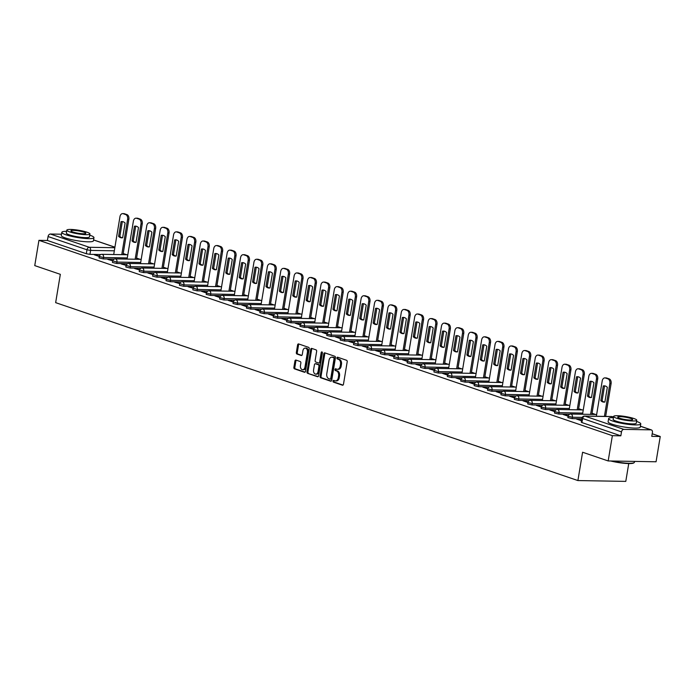 <?xml version="1.0" encoding="UTF-8"?>
<svg xmlns="http://www.w3.org/2000/svg" width="695" height="695" viewBox="0 0 695 695"><rect width="100%" height="100%" fill="white"/><g stroke="black" fill="none" stroke-linecap="round" stroke-linejoin="round"><path stroke-width="1.04" d="M333.035 381.077A0.895 0.608 -89 0 0 333.478 382.146L342.435 385.204A1.277 0.869 -89 0 0 343.478 384.239L347.196 361.8A1.277 0.869 -89 0 0 346.562 360.271L337.605 357.221A0.895 0.608 -89 0 0 337.318 358.959L338.474 359.358A4.092 2.78 -89 0 1 340.515 364.267L340.203 366.135A4.092 2.78 -89 0 1 337.431 369.306A4.092 2.78 -89 0 1 336.84 369.21L335.685 368.81A0.895 0.608 -89 0 0 335.398 370.557L336.554 370.948A4.092 2.78 -89 0 1 338.595 375.856L338.283 377.733A4.092 2.78 -89 0 1 335.511 380.903A4.092 2.78 -89 0 1 334.929 380.799L333.765 380.408A0.895 0.608 -89 0 0 333.035 381.077M334.234 380.565A0.895 0.608 -89 0 0 334.434 382.163L343.026 385.091M338.074 357.378A0.895 0.608 -89 0 0 338.274 358.976L339.429 359.376L338.474 359.358M336.154 368.967A0.895 0.608 -89 0 0 336.354 370.574L337.509 370.965L336.554 370.948M295.974 360.088A1.277 0.869 -89 0 0 294.923 361.044L293.881 367.342A1.277 0.869 -89 0 0 294.515 368.88L304.462 372.268A1.277 0.869 -89 0 0 305.513 371.304L309.223 348.864A1.277 0.869 -89 0 0 308.589 347.335L298.642 343.947A1.277 0.869 -89 0 0 297.59 344.902L296.339 352.513A1.277 0.869 -89 0 0 296.974 354.042L301.23 355.493A1.277 0.869 -89 0 0 302.282 354.537L302.898 350.758A3.423 2.32 -89 0 1 305.218 348.108A3.423 2.32 -89 0 1 307.407 352.296L304.966 367.073A3.423 2.32 -89 0 1 302.655 369.723A3.423 2.32 -89 0 1 300.457 365.535L300.865 363.068A1.277 0.869 -89 0 0 300.231 361.539L295.974 360.088M623.823 429.38L650.928 429.849A2.606 1.868 108.8 0 1 651.354 429.918A2.606 1.868 108.8 0 1 652.423 432.42L651.771 436.356L660.25 436.503L656.063 461.775L608.177 460.95L582.592 452.236L577.901 480.558L55.652 302.646L60.335 274.325L34.75 265.603L38.937 240.331L612.365 435.678L620.843 435.826L621.495 431.89L581.941 418.242L581.281 422.178L581.941 422.577L582.592 418.633A2.606 1.868 108.8 0 1 584.929 416.131L623.823 429.38A2.606 1.868 108.8 0 0 621.495 431.89M608.177 460.95L612.365 435.678M320.091 376.273A1.277 0.869 -89 0 0 320.725 377.811L330.672 381.199A1.277 0.869 -89 0 0 331.724 380.235L335.442 357.795A1.277 0.869 -89 0 0 334.799 356.266L324.86 352.878A1.277 0.869 -89 0 0 323.809 353.833L320.091 376.273L321.047 376.29A1.277 0.869 -89 0 0 321.689 377.819L331.263 381.086M317.572 376.733L307.624 373.345A1.277 0.869 -89 0 1 306.99 371.808L310.7 349.368A1.277 0.869 -89 0 1 311.751 348.412L316.008 349.863A1.277 0.869 -89 0 1 316.642 351.392L315.139 360.496A1.277 0.869 -89 0 0 315.773 362.026L318.597 362.99A1.277 0.869 -89 0 0 319.648 362.034L321.212 352.556A0.895 0.608 -89 0 1 322.393 352.956L318.614 375.769A1.277 0.869 -89 0 1 317.572 376.733L317.936 376.733M100.818 254.535L89.942 254.344L90.593 250.409L86.962 249.792L48.059 236.543A2.606 1.868 -71.2 0 1 50.396 234.033L61.499 234.224M660.25 436.503L652.205 433.767M595.563 414.472L592.036 413.264M582.167 409.902L578.64 408.703M568.771 405.341L565.244 404.142M555.375 400.78L551.847 399.573M541.978 396.211L538.451 395.012M528.582 391.65L525.055 390.451M515.186 387.089L511.659 385.89M501.79 382.528L498.263 381.32M488.403 377.958L484.867 376.76M475.006 373.397L471.471 372.199M461.61 368.837L458.075 367.629M448.214 364.276L444.678 363.068M434.818 359.706L431.291 358.507M421.422 355.145L417.895 353.946M408.026 350.584L404.499 349.377M394.63 346.014L391.103 344.816M381.234 341.454L377.706 340.255M367.837 336.893L364.31 335.685M354.441 332.332L350.914 331.124M341.045 327.762L337.518 326.563M327.649 323.201L324.122 322.002M314.253 318.64L310.726 317.433M300.865 314.07L297.33 312.872M287.469 309.51L283.934 308.311M274.073 304.949L270.537 303.741M260.677 300.388L257.141 299.18M247.281 295.818L243.754 294.619M233.885 291.257L230.358 290.058M220.489 286.696L216.962 285.489M207.093 282.127L203.565 280.928M193.697 277.566L190.169 276.367M180.3 273.005L176.773 271.806M166.904 268.444L163.377 267.236M153.508 263.874L149.981 262.675M140.112 259.313L136.585 258.114M126.725 254.752L123.189 253.545M628.74 463.574L625.787 481.383L577.901 480.558M38.937 240.331L47.408 240.479L48.059 236.543M581.593 420.319L577.988 419.094L577.919 419.528M577.988 419.094L576.555 419.068L581.524 420.762M568.241 415.766L564.592 414.524L564.522 414.967M564.592 414.524L563.159 414.498L568.128 416.192M554.845 411.205L551.196 409.963L551.126 410.406M551.196 409.963L549.762 409.937L554.732 411.631M541.448 406.644L537.8 405.402L537.73 405.837M537.8 405.402L536.366 405.376L541.336 407.07M528.052 402.075L524.404 400.833L524.334 401.276M524.404 400.833L522.97 400.815L527.939 402.501M514.656 397.514L511.007 396.272L510.938 396.715M511.007 396.272L509.574 396.246L514.543 397.94M501.26 392.953L497.611 391.711L497.542 392.145M497.611 391.711L496.178 391.685L501.147 393.379M487.864 388.392L484.215 387.15L484.146 387.584M484.215 387.15L482.782 387.124L487.751 388.818M474.468 383.822L470.828 382.58L470.75 383.023M470.828 382.58L469.386 382.554L474.355 384.248M461.072 379.262L457.432 378.019L457.353 378.462M457.432 378.019L455.99 377.993L460.959 379.687M447.676 374.701L444.036 373.458L443.957 373.893M444.036 373.458L442.593 373.432L447.563 375.126M434.279 370.131L430.639 368.889L430.561 369.332M430.639 368.889L429.197 368.871L438.458 371.599L462.184 372.007M420.883 365.57L417.243 364.328L417.165 364.771M417.243 364.328L415.801 364.302L425.062 367.038L448.788 367.447M407.496 361.009L403.847 359.767L403.778 360.21M403.847 359.767L402.414 359.741L407.383 361.435M394.1 356.448L390.451 355.206L390.382 355.64M390.451 355.206L389.018 355.18L398.27 357.908L421.995 358.316M380.704 351.879L377.055 350.636L376.985 351.079M377.055 350.636L375.621 350.61L384.874 353.347L408.599 353.755M367.308 347.318L363.659 346.075L363.589 346.518M363.659 346.075L362.225 346.049L371.478 348.777L395.203 349.194M353.911 342.757L350.263 341.514L350.193 341.949M350.263 341.514L348.829 341.488L358.081 344.216L381.807 344.624M340.515 338.187L336.866 336.953L336.797 337.388M336.866 336.953L335.433 336.927L340.402 338.621M327.119 333.626L323.47 332.384L323.401 332.827M323.47 332.384L322.037 332.358L327.006 334.052M313.723 329.065L310.074 327.823L310.005 328.266M310.074 327.823L308.641 327.797L313.61 329.491M300.327 324.504L296.687 323.262L296.609 323.696M296.687 323.262L295.245 323.236L300.214 324.93M286.931 319.935L283.291 318.692L283.213 319.135M283.291 318.692L281.849 318.675L286.818 320.36M273.535 315.374L269.895 314.131L269.816 314.574M269.895 314.131L268.452 314.105L273.422 315.799M260.139 310.813L256.498 309.57L256.42 310.005M256.498 309.57L255.056 309.544L260.026 311.238M246.742 306.252L243.102 305.009L243.024 305.444M243.102 305.009L241.66 304.983L246.629 306.677M233.355 301.682L229.706 300.44L229.628 300.883M229.706 300.44L228.273 300.414L233.242 302.108M219.959 297.121L216.31 295.879L216.241 296.322M216.31 295.879L214.877 295.853L219.846 297.547M206.563 292.56L202.914 291.318L202.844 291.752M202.914 291.318L201.481 291.292L206.45 292.986M193.167 287.991L189.518 286.748L189.448 287.191M189.518 286.748L188.084 286.731L197.337 289.459L221.062 289.867M179.77 283.43L176.122 282.187L176.052 282.63M176.122 282.187L174.688 282.161L183.94 284.898L207.666 285.306M166.374 278.869L162.726 277.626L162.656 278.061M162.726 277.626L161.292 277.6L166.261 279.294M152.978 274.308L149.329 273.065L149.26 273.5M149.329 273.065L147.896 273.039L157.148 275.767L180.874 276.176M139.582 269.738L135.933 268.496L135.864 268.939M135.933 268.496L134.5 268.47L143.752 271.206L167.478 271.615M126.186 265.177L122.537 263.935L122.468 264.378M122.537 263.935L121.104 263.909L130.356 266.637L154.09 267.054M112.79 260.616L109.15 259.374L109.072 259.808M109.15 259.374L107.708 259.348L116.96 262.076L140.694 262.484M114.215 259.096L103.338 258.914L103.564 257.515L99.281 256.498L99.046 257.897L103.338 258.914M127.611 263.666L116.734 263.474L116.96 262.076A2.606 1.764 91 0 0 115.665 258.948A2.606 1.764 91 0 0 115.292 258.887A2.606 2.606 0 0 0 112.677 261.068L112.442 262.467L116.734 263.474M141.007 268.227L130.13 268.035L130.356 266.637A2.606 1.764 91 0 0 129.061 263.518A2.606 1.764 91 0 0 128.688 263.448A2.606 2.606 0 0 0 126.073 265.629L125.838 267.028L130.13 268.035M154.403 272.788L143.526 272.596L143.752 271.206A2.606 1.764 91 0 0 142.458 268.079A2.606 1.764 91 0 0 142.084 268.009A2.606 2.606 0 0 0 139.469 270.19L139.235 271.589L143.526 272.596M167.799 277.348L156.922 277.166L157.148 275.767A2.606 1.764 91 0 0 155.854 272.64A2.606 1.764 91 0 0 155.48 272.579A2.606 2.606 0 0 0 152.857 274.76L152.631 276.15L156.922 277.166M181.186 281.918L170.31 281.727L170.544 280.328L166.253 279.32L166.027 280.719L170.31 281.727M194.583 286.479L183.706 286.288L183.94 284.898A2.606 1.764 91 0 0 182.646 281.77A2.606 1.764 91 0 0 182.272 281.701A2.606 2.606 0 0 0 179.649 283.881L179.423 285.28L183.706 286.288M207.979 291.04L197.102 290.858L197.337 289.459A2.606 1.764 91 0 0 196.042 286.331A2.606 1.764 91 0 0 195.66 286.262A2.606 2.606 0 0 0 193.045 288.442L192.819 289.841L197.102 290.858M221.375 295.61L210.498 295.418L210.733 294.02L206.441 293.012L206.215 294.411L210.498 295.418M234.771 300.171L223.894 299.979L224.129 298.581L219.837 297.573L219.603 298.972L223.894 299.979M248.167 304.731L237.29 304.54L237.525 303.15L233.233 302.134L232.999 303.533L237.29 304.54M261.563 309.292L250.686 309.11L250.921 307.711L246.629 306.704L246.395 308.094L250.686 309.11M274.959 313.862L264.083 313.671L264.317 312.272L260.026 311.264L259.791 312.663L264.083 313.671M288.356 318.423L277.479 318.232L277.713 316.833L273.422 315.825L273.187 317.224L277.479 318.232M301.752 322.984L290.875 322.801L291.101 321.403L286.818 320.386L286.583 321.785L290.875 322.801M315.148 327.545L304.271 327.362L304.497 325.964L300.214 324.956L299.979 326.346L304.271 327.362M328.544 332.114L317.667 331.923L317.893 330.525L313.61 329.517L313.376 330.916L317.667 331.923M341.94 336.675L331.063 336.484L331.289 335.094L327.006 334.078L326.772 335.477L331.063 336.484M355.336 341.236L344.459 341.054L344.685 339.655L340.394 338.647L340.168 340.037L344.459 341.054M368.724 345.806L357.847 345.615L358.081 344.216A2.606 1.764 91 0 0 356.787 341.089A2.606 1.764 91 0 0 356.413 341.028A2.606 2.606 0 0 0 353.79 343.208L353.564 344.607L357.847 345.615M382.12 350.367L371.243 350.176L371.478 348.777A2.606 1.764 91 0 0 370.183 345.658A2.606 1.764 91 0 0 369.801 345.589A2.606 2.606 0 0 0 367.186 347.769L366.96 349.168L371.243 350.176M395.516 354.928L384.639 354.745L384.874 353.347A2.606 1.764 91 0 0 383.579 350.219A2.606 1.764 91 0 0 383.197 350.15A2.606 2.606 0 0 0 380.582 352.33L380.356 353.729L384.639 354.745M408.912 359.489L398.035 359.306L398.27 357.908A2.606 1.764 91 0 0 396.975 354.78A2.606 1.764 91 0 0 396.593 354.719A2.606 2.606 0 0 0 393.978 356.9L393.752 358.29L398.035 359.306M422.308 364.058L411.431 363.867L411.666 362.469L407.374 361.461L407.14 362.86L411.431 363.867M435.704 368.619L424.827 368.428L425.062 367.038A2.606 1.764 91 0 0 423.759 363.911A2.606 1.764 91 0 0 423.385 363.841A2.606 2.606 0 0 0 420.77 366.022L420.536 367.42L424.827 368.428M449.1 373.18L438.224 372.998L438.458 371.599A2.606 1.764 91 0 0 437.155 368.472A2.606 1.764 91 0 0 436.781 368.402A2.606 2.606 0 0 0 434.166 370.583L433.932 371.981L438.224 372.998M462.496 377.75L451.62 377.559L451.854 376.16L447.563 375.152L447.328 376.551L451.62 377.559M475.893 382.311L465.016 382.12L465.242 380.721L460.959 379.713L460.724 381.112L465.016 382.12M489.289 386.872L478.412 386.681L478.638 385.291L474.355 384.274L474.12 385.673L478.412 386.681M502.685 391.433L491.808 391.25L492.034 389.852L487.751 388.844L487.516 390.234L491.808 391.25M516.081 396.002L505.204 395.811L505.43 394.413L501.147 393.405L500.913 394.803L505.204 395.811M529.477 400.563L518.6 400.372L518.826 398.982L514.535 397.966L514.309 399.364L518.6 400.372M542.873 405.124L531.988 404.942L532.222 403.543L527.931 402.527L527.705 403.925L531.988 404.942M556.261 409.685L545.384 409.503L545.618 408.104L541.327 407.096L541.101 408.495L545.384 409.503M569.657 414.255L558.78 414.064L559.015 412.665L554.723 411.657L554.497 413.056L558.78 414.064M581.845 418.798L572.176 418.625L572.411 417.235L568.119 416.218L567.893 417.617L572.176 418.625M99.394 256.047L94.312 254.787L99.281 256.472M95.754 254.804L95.675 255.247M47.408 240.479L86.31 253.727L89.942 254.344M620.843 435.826L581.941 422.577M335.511 380.903L336.476 380.921A4.092 2.78 -89 0 0 339.238 377.741L338.283 377.733M337.509 370.965A4.092 2.78 -89 0 1 339.551 375.873L339.238 377.741M337.431 369.306L338.395 369.323A4.092 2.78 -89 0 0 341.158 366.152L340.203 366.135M339.429 359.376A4.092 2.78 -89 0 1 341.471 364.284L341.158 366.152M325.225 352.999A1.277 0.869 -89 0 0 324.765 353.851L321.047 376.29M330.038 379.131A0.895 0.608 -89 0 0 330.768 378.462L334.034 358.768A0.895 0.608 -89 0 0 333.583 357.69L332.366 357.273A4.092 2.78 -89 0 0 331.776 357.169A4.092 2.78 -89 0 0 329.004 360.349L326.78 373.806A4.092 2.78 -89 0 0 328.813 378.714L330.038 379.131M330.299 379.14L330.994 379.149A0.895 0.608 -89 0 0 331.732 378.48L330.768 378.462M331.776 357.169L332.731 357.187A4.092 2.78 -89 0 1 333.322 357.291L334.547 357.708A0.895 0.608 -89 0 1 334.99 358.785L331.732 378.48M318.162 376.62L307.624 373.345M312.116 348.534A1.277 0.869 -89 0 0 311.655 349.385L307.946 371.825A1.277 0.869 -89 0 0 308.58 373.363M319.552 363.007A1.277 0.869 -89 0 0 320.604 362.043L322.176 352.573L321.212 352.556M313.575 369.94A3.423 2.32 -89 0 0 315.773 374.127A3.423 2.32 -89 0 0 318.084 371.469L318.944 366.265A1.277 0.869 -89 0 0 318.31 364.736L315.487 363.772A1.277 0.869 -89 0 0 314.435 364.736L313.575 369.94M315.773 374.127L316.729 374.145A3.423 2.32 -89 0 0 319.04 371.486L318.084 371.469M316.069 363.78A1.277 0.869 -89 0 1 316.442 363.789L319.266 364.753A1.277 0.869 -89 0 1 319.9 366.282L319.04 371.486M302.655 369.723L303.611 369.74A3.423 2.32 -89 0 0 305.922 367.09L304.966 367.073M305.218 348.108L306.174 348.126A3.423 2.32 -89 0 1 308.371 352.313L305.922 367.09M299.006 344.068A1.277 0.869 -89 0 0 298.555 344.92L297.295 352.521A1.277 0.869 -89 0 0 297.929 354.059L301.821 355.388M296.339 360.21A1.277 0.869 -89 0 0 295.879 361.061L294.836 367.36A1.277 0.869 -89 0 0 295.471 368.897L305.053 372.155M604.893 402.023L607.326 387.315A8.149 5.525 -89 0 0 604.233 385.838A8.149 5.525 -89 0 0 603.295 385.934L600.854 400.65A8.149 5.525 -89 0 0 603.946 402.127A8.149 5.525 -89 0 0 604.893 402.023M604.415 416.409L609.854 383.536A3.909 2.65 -89 0 0 607.908 378.844L605.423 378.002A3.909 2.65 -89 0 0 604.859 377.898A3.909 2.65 -89 0 0 602.218 380.93L596.362 416.27M604.572 402.084A8.149 5.525 -89 0 1 602.105 400.668L604.537 385.96L603.295 385.934M604.859 377.898L606.101 377.924A3.909 2.65 91 0 1 606.666 378.019L609.159 378.871A3.909 2.65 91 0 1 611.105 383.553L609.854 383.536M605.658 416.427L611.105 383.553M602.105 400.668L600.854 400.65M591.497 397.462L593.93 382.745A8.149 5.525 -89 0 0 590.837 381.268A8.149 5.525 -89 0 0 589.899 381.373L587.457 396.081A8.149 5.525 -89 0 0 590.559 397.557A8.149 5.525 -89 0 0 591.497 397.462M590.602 414.385L596.458 378.975A3.909 2.65 -89 0 0 594.52 374.284L592.027 373.432A3.909 2.65 -89 0 0 591.462 373.337A3.909 2.65 -89 0 0 588.821 376.369L582.549 414.246M591.176 397.523A8.149 5.525 -89 0 1 588.708 396.107L591.141 381.399L589.899 381.373M591.462 373.337L592.705 373.354A3.909 2.65 91 0 1 593.269 373.458L595.763 374.301A3.909 2.65 91 0 1 597.709 378.992L596.458 378.975M591.845 414.402L597.709 378.992M588.708 396.107L587.457 396.081M578.101 392.892L580.534 378.184A8.149 5.525 -89 0 0 577.441 376.707A8.149 5.525 -89 0 0 576.503 376.812L574.061 391.52A8.149 5.525 -89 0 0 577.163 392.996A8.149 5.525 -89 0 0 578.101 392.892M577.206 409.815L583.07 374.405A3.909 2.65 -89 0 0 581.124 369.723L578.631 368.871A3.909 2.65 -89 0 0 578.066 368.776A3.909 2.65 -89 0 0 575.425 371.808L569.153 409.676M577.78 392.953A8.149 5.525 -89 0 1 575.312 391.546L577.745 376.829L576.503 376.812M578.066 368.776L579.309 368.793A3.909 2.65 91 0 1 579.873 368.889L582.367 369.74A3.909 2.65 91 0 1 584.313 374.431L583.07 374.405M578.449 409.841L584.313 374.431M575.312 391.546L574.061 391.52M613.416 417.608A16.289 2.554 9.4 0 0 608.629 418.607A16.289 2.554 9.4 0 0 612.729 421.066A16.289 2.554 9.4 0 0 630.252 424.593A16.289 2.554 9.4 0 0 640.773 423.933A16.289 2.554 9.4 0 0 636.672 421.474A16.289 2.554 9.4 0 0 636.559 421.439M608.629 418.607L608.099 421.787A16.289 2.554 9.4 0 0 612.199 424.237A16.289 2.554 9.4 0 0 629.722 427.764A16.289 2.554 9.4 0 0 640.251 427.104L640.773 423.933M636.759 420.267L636.273 423.185A11.728 1.833 -170.6 0 1 628.697 423.663A11.728 1.833 -170.6 0 1 616.083 421.118A11.728 1.833 -170.6 0 1 613.129 419.354L613.607 416.435A11.728 1.833 9.4 0 0 616.561 418.199A11.728 1.833 9.4 0 0 629.183 420.744A11.728 1.833 9.4 0 0 636.759 420.267A11.728 1.833 9.4 0 0 633.805 418.494A11.728 1.833 9.4 0 0 621.191 415.958A11.728 1.833 9.4 0 0 613.607 416.435M619.627 418.251A7.558 1.182 9.4 0 0 627.759 419.893A7.558 1.182 9.4 0 0 632.641 419.58A7.558 1.182 9.4 0 0 630.739 418.442A7.558 1.182 9.4 0 0 622.607 416.809A7.558 1.182 9.4 0 0 617.725 417.113A7.558 1.182 9.4 0 0 619.627 418.251M612.208 461.02A16.289 2.554 9.4 0 0 634.153 462.653A16.289 2.554 9.4 0 0 634.422 462.288L634.57 461.411M634.153 462.653L633.71 462.957A15.898 2.493 -170.6 0 1 610.723 460.993M66.607 231.331A16.289 2.554 9.4 0 0 61.82 232.33A16.289 2.554 9.4 0 0 65.921 234.788A16.289 2.554 9.4 0 0 83.443 238.316A16.289 2.554 9.4 0 0 93.964 237.655A16.289 2.554 9.4 0 0 89.864 235.197A16.289 2.554 9.4 0 0 89.751 235.162M61.82 232.33L61.29 235.509A16.289 2.554 9.4 0 0 65.391 237.959A16.289 2.554 9.4 0 0 82.913 241.486A16.289 2.554 9.4 0 0 93.434 240.826L93.964 237.655M89.95 233.989L89.464 236.908A11.728 1.833 -170.6 0 1 81.888 237.386A11.728 1.833 -170.6 0 1 69.274 234.84A11.728 1.833 -170.6 0 1 66.32 233.077L66.798 230.158A11.728 1.833 9.4 0 0 69.752 231.921A11.728 1.833 9.4 0 0 82.366 234.458A11.728 1.833 9.4 0 0 89.95 233.989A11.728 1.833 9.4 0 0 86.997 232.217A11.728 1.833 9.4 0 0 74.374 229.68A11.728 1.833 9.4 0 0 66.798 230.158M72.819 231.974A7.558 1.182 9.4 0 0 80.95 233.616A7.558 1.182 9.4 0 0 85.832 233.303A7.558 1.182 9.4 0 0 83.93 232.165A7.558 1.182 9.4 0 0 75.798 230.532A7.558 1.182 9.4 0 0 70.916 230.836A7.558 1.182 9.4 0 0 72.819 231.974M564.705 388.331L567.137 373.623A8.149 5.525 -89 0 0 564.045 372.146A8.149 5.525 -89 0 0 563.106 372.251L560.665 386.959A8.149 5.525 -89 0 0 563.767 388.435A8.149 5.525 -89 0 0 564.705 388.331M563.81 405.255L569.674 369.844A3.909 2.65 -89 0 0 567.728 365.153L565.235 364.31A3.909 2.65 -89 0 0 564.67 364.206A3.909 2.65 -89 0 0 562.029 367.238L555.757 405.115M564.383 388.392A8.149 5.525 -89 0 1 561.916 386.976L564.349 372.268L563.106 372.251M564.67 364.206L565.921 364.232A3.909 2.65 91 0 1 566.477 364.328L568.97 365.179A3.909 2.65 91 0 1 570.916 369.862L569.674 369.844M565.052 405.281L570.916 369.862M561.916 386.976L560.665 386.959M551.309 383.77L553.741 369.062A8.149 5.525 -89 0 0 550.649 367.586A8.149 5.525 -89 0 0 549.71 367.681L547.278 382.398A8.149 5.525 -89 0 0 550.37 383.875A8.149 5.525 -89 0 0 551.309 383.77M550.414 400.694L556.278 365.283A3.909 2.65 -89 0 0 554.332 360.592L551.839 359.741A3.909 2.65 -89 0 0 551.274 359.645A3.909 2.65 -89 0 0 548.633 362.677L542.361 400.555M550.996 383.831A8.149 5.525 -89 0 1 548.52 382.415L550.953 367.707L549.71 367.681M551.274 359.645L552.525 359.663A3.909 2.65 91 0 1 553.081 359.767L555.574 360.618A3.909 2.65 91 0 1 557.52 365.301L556.278 365.283M551.656 400.711L557.52 365.301M548.52 382.415L547.278 382.398M537.913 379.209L540.345 364.493A8.149 5.525 -89 0 0 537.252 363.016A8.149 5.525 -89 0 0 536.314 363.12L533.882 377.828A8.149 5.525 -89 0 0 536.974 379.305A8.149 5.525 -89 0 0 537.913 379.209M537.018 396.133L542.882 360.714A3.909 2.65 -89 0 0 540.936 356.031L538.443 355.18A3.909 2.65 -89 0 0 537.878 355.084A3.909 2.65 -89 0 0 535.237 358.116L528.965 395.994M537.6 379.27A8.149 5.525 -89 0 1 535.124 377.854L537.556 363.146L536.314 363.12M537.878 355.084L539.129 355.102A3.909 2.65 91 0 1 539.694 355.206L542.178 356.048A3.909 2.65 91 0 1 544.124 360.74L542.882 360.714M538.26 396.15L544.124 360.74M535.124 377.854L533.882 377.828M524.516 374.64L526.958 359.932A8.149 5.525 -89 0 0 523.856 358.455A8.149 5.525 -89 0 0 522.918 358.559L520.486 373.267A8.149 5.525 -89 0 0 523.578 374.744A8.149 5.525 -89 0 0 524.516 374.64M523.622 391.563L529.486 356.153A3.909 2.65 -89 0 0 527.54 351.47L525.046 350.619A3.909 2.65 -89 0 0 524.482 350.515A3.909 2.65 -89 0 0 521.841 353.546L515.568 391.424M524.204 374.701A8.149 5.525 -89 0 1 521.728 373.285L524.16 358.577L522.918 358.559M524.482 350.515L525.733 350.541A3.909 2.65 91 0 1 526.297 350.636L528.782 351.488A3.909 2.65 91 0 1 530.728 356.179L529.486 356.153M524.864 391.589L530.728 356.179M521.728 373.285L520.486 373.267M511.12 370.079L513.562 355.371A8.149 5.525 -89 0 0 510.46 353.894A8.149 5.525 -89 0 0 509.522 353.99L507.089 368.706A8.149 5.525 -89 0 0 510.182 370.183A8.149 5.525 -89 0 0 511.12 370.079M510.226 387.002L516.09 351.592A3.909 2.65 -89 0 0 514.144 346.901L511.65 346.058A3.909 2.65 -89 0 0 511.094 345.954A3.909 2.65 -89 0 0 508.445 348.986L502.172 386.863M510.808 370.14A8.149 5.525 -89 0 1 508.332 368.724L510.764 354.016L509.522 353.99M511.094 345.954L512.337 345.98A3.909 2.65 91 0 1 512.901 346.075L515.386 346.927A3.909 2.65 91 0 1 517.332 351.609L516.09 351.592M511.468 387.028L517.332 351.609M508.332 368.724L507.089 368.706M497.724 365.518L500.165 350.801A8.149 5.525 -89 0 0 497.064 349.324A8.149 5.525 -89 0 0 496.126 349.429L493.693 364.137A8.149 5.525 -89 0 0 496.786 365.613A8.149 5.525 -89 0 0 497.724 365.518M496.829 382.441L502.694 347.031A3.909 2.65 -89 0 0 500.748 342.34L498.254 341.488A3.909 2.65 -89 0 0 497.698 341.393A3.909 2.65 -89 0 0 495.049 344.425L488.785 382.302M497.411 365.579A8.149 5.525 -89 0 1 494.936 364.163L497.368 349.455L496.126 349.429M497.698 341.393L498.941 341.41A3.909 2.65 91 0 1 499.505 341.514L501.99 342.357A3.909 2.65 91 0 1 503.936 347.048L502.694 347.031M498.072 382.459L503.936 347.048M494.936 364.163L493.693 364.137M484.328 360.948L486.769 346.24A8.149 5.525 -89 0 0 483.677 344.763A8.149 5.525 -89 0 0 482.73 344.868L480.297 359.576A8.149 5.525 -89 0 0 483.39 361.053A8.149 5.525 -89 0 0 484.328 360.948M483.433 377.88L489.297 342.461A3.909 2.65 -89 0 0 487.351 337.779L484.858 336.927A3.909 2.65 -89 0 0 484.302 336.832A3.909 2.65 -89 0 0 481.652 339.864L475.389 377.741M484.015 361.009A8.149 5.525 -89 0 1 481.539 359.602L483.981 344.885L482.73 344.868M484.302 336.832L485.544 336.849A3.909 2.65 91 0 1 486.109 336.953L488.594 337.796A3.909 2.65 91 0 1 490.54 342.487L489.297 342.461M484.684 377.898L490.54 342.487M481.539 359.602L480.297 359.576M470.941 356.387L473.373 341.679A8.149 5.525 -89 0 0 470.28 340.203A8.149 5.525 -89 0 0 469.334 340.307L466.901 355.015A8.149 5.525 -89 0 0 469.994 356.492A8.149 5.525 -89 0 0 470.941 356.387M470.037 373.311L475.901 337.9A3.909 2.65 -89 0 0 473.955 333.209L471.471 332.366A3.909 2.65 -89 0 0 470.906 332.262A3.909 2.65 -89 0 0 468.256 335.294L461.993 373.172M470.619 356.448A8.149 5.525 -89 0 1 468.143 355.032L470.584 340.324L469.334 340.307M470.906 332.262L472.148 332.288A3.909 2.65 91 0 1 472.713 332.384L475.206 333.235A3.909 2.65 91 0 1 477.144 337.918L475.901 337.9M471.288 373.337L477.144 337.918M468.143 355.032L466.901 355.015M457.545 351.826L459.977 337.118A8.149 5.525 -89 0 0 456.884 335.642A8.149 5.525 -89 0 0 455.937 335.737L453.505 350.454A8.149 5.525 -89 0 0 456.598 351.931A8.149 5.525 -89 0 0 457.545 351.826M456.641 368.75L462.505 333.339A3.909 2.65 -89 0 0 460.559 328.648L458.075 327.797A3.909 2.65 -89 0 0 457.51 327.701A3.909 2.65 -89 0 0 454.869 330.733L448.596 368.611M457.223 351.887A8.149 5.525 -89 0 1 454.747 350.471L457.188 335.763L455.937 335.737M457.51 327.701L458.752 327.719A3.909 2.65 91 0 1 459.317 327.823L461.81 328.674A3.909 2.65 91 0 1 463.756 333.357L462.505 333.339M457.892 368.767L463.756 333.357M454.747 350.471L453.505 350.454M444.148 347.265L446.581 332.549A8.149 5.525 -89 0 0 443.488 331.072A8.149 5.525 -89 0 0 442.541 331.176L440.109 345.884A8.149 5.525 -89 0 0 443.202 347.361A8.149 5.525 -89 0 0 444.148 347.265M443.245 364.189L449.109 328.77A3.909 2.65 -89 0 0 447.163 324.087L444.678 323.236A3.909 2.65 -89 0 0 444.114 323.14A3.909 2.65 -89 0 0 441.473 326.172L435.2 364.05M443.827 347.326A8.149 5.525 -89 0 1 441.351 345.91L443.792 331.202L442.541 331.176M444.114 323.14L445.356 323.158A3.909 2.65 91 0 1 445.921 323.262L448.414 324.105A3.909 2.65 91 0 1 450.36 328.796L449.109 328.77M444.496 364.206L450.36 328.796M441.351 345.91L440.109 345.884M430.752 342.696L433.185 327.988A8.149 5.525 -89 0 0 430.092 326.511A8.149 5.525 -89 0 0 429.154 326.615L426.713 341.323A8.149 5.525 -89 0 0 429.805 342.8A8.149 5.525 -89 0 0 430.752 342.696M429.858 359.619L435.713 324.209A3.909 2.65 -89 0 0 433.767 319.526L431.282 318.675A3.909 2.65 -89 0 0 430.718 318.571A3.909 2.65 -89 0 0 428.077 321.603L421.804 359.48M430.431 342.757A8.149 5.525 -89 0 1 427.964 341.349L430.396 326.633L429.154 326.615M430.718 318.571L431.96 318.597A3.909 2.65 91 0 1 432.525 318.692L435.018 319.544A3.909 2.65 91 0 1 436.964 324.235L435.713 324.209M431.1 359.645L436.964 324.235M427.964 341.349L426.713 341.323M417.356 338.135L419.789 323.427A8.149 5.525 -89 0 0 416.696 321.95A8.149 5.525 -89 0 0 415.758 322.054L413.317 336.762A8.149 5.525 -89 0 0 416.418 338.239A8.149 5.525 -89 0 0 417.356 338.135M416.461 355.058L422.317 319.648A3.909 2.65 -89 0 0 420.371 314.957L417.886 314.114A3.909 2.65 -89 0 0 417.321 314.01A3.909 2.65 -89 0 0 414.68 317.042L408.408 354.919M417.035 338.196A8.149 5.525 -89 0 1 414.567 336.78L417 322.072L415.758 322.054M417.321 314.01L418.564 314.036A3.909 2.65 91 0 1 419.128 314.131L421.622 314.983A3.909 2.65 91 0 1 423.568 319.665L422.317 319.648M417.704 355.084L423.568 319.665M414.567 336.78L413.317 336.762M403.96 333.574L406.393 318.857A8.149 5.525 -89 0 0 403.3 317.38A8.149 5.525 -89 0 0 402.362 317.485L399.92 332.193A8.149 5.525 -89 0 0 403.022 333.678A8.149 5.525 -89 0 0 403.96 333.574M403.065 350.497L408.921 315.087A3.909 2.65 -89 0 0 406.983 310.396L404.49 309.544A3.909 2.65 -89 0 0 403.925 309.449A3.909 2.65 -89 0 0 401.284 312.481L395.012 350.358M403.639 333.635A8.149 5.525 -89 0 1 401.171 332.219L403.604 317.511L402.362 317.485M403.925 309.449L405.168 309.466A3.909 2.65 91 0 1 405.732 309.57L408.226 310.413A3.909 2.65 91 0 1 410.172 315.104L408.921 315.087M404.308 350.515L410.172 315.104M401.171 332.219L399.92 332.193M390.564 329.004L392.996 314.296A8.149 5.525 -89 0 0 389.904 312.82A8.149 5.525 -89 0 0 388.965 312.924L386.524 327.632A8.149 5.525 -89 0 0 389.626 329.109A8.149 5.525 -89 0 0 390.564 329.004M389.669 345.936L395.533 310.517A3.909 2.65 -89 0 0 393.587 305.835L391.094 304.983A3.909 2.65 -89 0 0 390.529 304.888A3.909 2.65 -89 0 0 387.888 307.92L381.616 345.797M390.243 329.074A8.149 5.525 -89 0 1 387.775 327.658L390.208 312.941L388.965 312.924M390.529 304.888L391.772 304.905A3.909 2.65 91 0 1 392.336 305.009L394.83 305.852A3.909 2.65 91 0 1 396.776 310.543L395.533 310.517M390.911 345.954L396.776 310.543M387.775 327.658L386.524 327.632M377.168 324.443L379.6 309.735A8.149 5.525 -89 0 0 376.508 308.259A8.149 5.525 -89 0 0 375.569 308.363L373.128 323.071A8.149 5.525 -89 0 0 376.23 324.548A8.149 5.525 -89 0 0 377.168 324.443M376.273 341.367L382.137 305.956A3.909 2.65 -89 0 0 380.191 301.265L377.698 300.422A3.909 2.65 -89 0 0 377.133 300.318A3.909 2.65 -89 0 0 374.492 303.35L368.22 341.228M376.855 324.504A8.149 5.525 -89 0 1 374.379 323.088L376.812 308.38L375.569 308.363M377.133 300.318L378.384 300.344A3.909 2.65 91 0 1 378.94 300.44L381.433 301.291A3.909 2.65 91 0 1 383.379 305.982L382.137 305.956M377.515 341.393L383.379 305.982M374.379 323.088L373.128 323.071M363.772 319.882L366.204 305.174A8.149 5.525 -89 0 0 363.111 303.698A8.149 5.525 -89 0 0 362.173 303.793L359.741 318.51A8.149 5.525 -89 0 0 362.833 319.987A8.149 5.525 -89 0 0 363.772 319.882M362.877 336.806L368.741 301.395A3.909 2.65 -89 0 0 366.795 296.704L364.302 295.862A3.909 2.65 -89 0 0 363.737 295.757A3.909 2.65 -89 0 0 361.096 298.789L354.824 336.667M363.459 319.943A8.149 5.525 -89 0 1 360.983 318.527L363.416 303.819L362.173 303.793M363.737 295.757L364.988 295.783A3.909 2.65 91 0 1 365.544 295.879L368.037 296.73A3.909 2.65 91 0 1 369.983 301.413L368.741 301.395M364.119 336.823L369.983 301.413M360.983 318.527L359.741 318.51M350.376 315.322L352.817 300.605A8.149 5.525 -89 0 0 349.715 299.128A8.149 5.525 -89 0 0 348.777 299.232L346.345 313.94A8.149 5.525 -89 0 0 349.437 315.417A8.149 5.525 -89 0 0 350.376 315.322M349.481 332.245L355.345 296.826A3.909 2.65 -89 0 0 353.399 292.143L350.906 291.292A3.909 2.65 -89 0 0 350.341 291.196A3.909 2.65 -89 0 0 347.7 294.228L341.427 332.106M350.063 315.382A8.149 5.525 -89 0 1 347.587 313.966L350.019 299.258L348.777 299.232M350.341 291.196L351.592 291.214A3.909 2.65 91 0 1 352.156 291.318L354.641 292.161A3.909 2.65 91 0 1 356.587 296.852L355.345 296.826M350.723 332.262L356.587 296.852M347.587 313.966L346.345 313.94M336.979 310.752L339.421 296.044A8.149 5.525 -89 0 0 336.319 294.567A8.149 5.525 -89 0 0 335.381 294.671L332.948 309.379A8.149 5.525 -89 0 0 336.041 310.856A8.149 5.525 -89 0 0 336.979 310.752M336.085 327.675L341.949 292.265A3.909 2.65 -89 0 0 340.003 287.582L337.509 286.731A3.909 2.65 -89 0 0 336.945 286.635A3.909 2.65 -89 0 0 334.304 289.667L328.031 327.536M336.667 310.813A8.149 5.525 -89 0 1 334.191 309.405L336.623 294.689L335.381 294.671M336.945 286.635L338.196 286.653A3.909 2.65 91 0 1 338.76 286.748L341.245 287.6A3.909 2.65 91 0 1 343.191 292.291L341.949 292.265M337.327 327.701L343.191 292.291M334.191 309.405L332.948 309.379M323.583 306.191L326.024 291.483A8.149 5.525 -89 0 0 322.923 290.006A8.149 5.525 -89 0 0 321.985 290.11L319.552 304.818A8.149 5.525 -89 0 0 322.645 306.295A8.149 5.525 -89 0 0 323.583 306.191M322.689 323.114L328.553 287.704A3.909 2.65 -89 0 0 326.607 283.013L324.113 282.17A3.909 2.65 -89 0 0 323.557 282.066A3.909 2.65 -89 0 0 320.908 285.098L314.635 322.975M323.271 306.252A8.149 5.525 -89 0 1 320.795 304.836L323.227 290.128L321.985 290.11M323.557 282.066L324.8 282.092A3.909 2.65 91 0 1 325.364 282.187L327.849 283.039A3.909 2.65 91 0 1 329.795 287.721L328.553 287.704M323.931 323.14L329.795 287.721M320.795 304.836L319.552 304.818M310.187 301.63L312.628 286.922A8.149 5.525 -89 0 0 309.527 285.437A8.149 5.525 -89 0 0 308.589 285.541L306.156 300.257A8.149 5.525 -89 0 0 309.249 301.734A8.149 5.525 -89 0 0 310.187 301.63M309.292 318.553L315.156 283.143A3.909 2.65 -89 0 0 313.21 278.452L310.717 277.6A3.909 2.65 -89 0 0 310.161 277.505A3.909 2.65 -89 0 0 307.511 280.537L301.248 318.414M309.874 301.691A8.149 5.525 -89 0 1 307.399 300.275L309.831 285.567L308.589 285.541M310.161 277.505L311.403 277.522A3.909 2.65 91 0 1 311.968 277.626L314.453 278.478A3.909 2.65 91 0 1 316.399 283.16L315.156 283.143M310.543 318.571L316.399 283.16M307.399 300.275L306.156 300.257M296.791 297.069L299.232 282.352A8.149 5.525 -89 0 0 296.139 280.876A8.149 5.525 -89 0 0 295.193 280.98L292.76 295.688A8.149 5.525 -89 0 0 295.853 297.165A8.149 5.525 -89 0 0 296.791 297.069M295.896 313.992L301.76 278.573A3.909 2.65 -89 0 0 299.814 273.891L297.33 273.039A3.909 2.65 -89 0 0 296.765 272.944A3.909 2.65 -89 0 0 294.115 275.976L287.852 313.853M296.478 297.13A8.149 5.525 -89 0 1 294.002 295.714L296.444 280.997L295.193 280.98M296.765 272.944L298.007 272.961A3.909 2.65 91 0 1 298.572 273.065L301.057 273.908A3.909 2.65 91 0 1 303.003 278.599L301.76 278.573M297.147 314.01L303.003 278.599M294.002 295.714L292.76 295.688M283.404 292.499L285.836 277.791A8.149 5.525 -89 0 0 282.743 276.315A8.149 5.525 -89 0 0 281.796 276.419L279.364 291.127A8.149 5.525 -89 0 0 282.457 292.604A8.149 5.525 -89 0 0 283.404 292.499M282.5 309.423L288.364 274.012A3.909 2.65 -89 0 0 286.418 269.321L283.934 268.478A3.909 2.65 -89 0 0 283.369 268.374A3.909 2.65 -89 0 0 280.719 271.406L274.456 309.284M283.082 292.56A8.149 5.525 -89 0 1 280.606 291.144L283.047 276.436L281.796 276.419M283.369 268.374L284.611 268.4A3.909 2.65 91 0 1 285.176 268.496L287.669 269.347A3.909 2.65 91 0 1 289.607 274.038L288.364 274.012M283.751 309.449L289.607 274.038M280.606 291.144L279.364 291.127M270.007 287.939L272.44 273.231A8.149 5.525 -89 0 0 269.347 271.754A8.149 5.525 -89 0 0 268.4 271.849L265.968 286.566A8.149 5.525 -89 0 0 269.061 288.043A8.149 5.525 -89 0 0 270.007 287.939M269.104 304.862L274.968 269.452A3.909 2.65 -89 0 0 273.022 264.76L270.537 263.918A3.909 2.65 -89 0 0 269.973 263.813A3.909 2.65 -89 0 0 267.332 266.845L261.059 304.723M269.686 287.999A8.149 5.525 -89 0 1 267.21 286.583L269.651 271.875L268.4 271.849M269.973 263.813L271.215 263.839A3.909 2.65 91 0 1 271.78 263.935L274.273 264.786A3.909 2.65 91 0 1 276.219 269.469L274.968 269.452M270.355 304.888L276.219 269.469M267.21 286.583L265.968 286.566M256.611 283.378L259.044 268.661A8.149 5.525 -89 0 0 255.951 267.184A8.149 5.525 -89 0 0 255.004 267.288L252.572 281.996A8.149 5.525 -89 0 0 255.664 283.473A8.149 5.525 -89 0 0 256.611 283.378M255.708 300.301L261.572 264.891A3.909 2.65 -89 0 0 259.626 260.199L257.141 259.348A3.909 2.65 -89 0 0 256.577 259.252A3.909 2.65 -89 0 0 253.936 262.284L247.663 300.162M256.29 283.438A8.149 5.525 -89 0 1 253.814 282.022L256.255 267.314L255.004 267.288M256.577 259.252L257.819 259.27A3.909 2.65 91 0 1 258.384 259.374L260.877 260.217A3.909 2.65 91 0 1 262.823 264.908L261.572 264.891M256.959 300.318L262.823 264.908M253.814 282.022L252.572 281.996M243.215 278.808L245.648 264.1A8.149 5.525 -89 0 0 242.555 262.623A8.149 5.525 -89 0 0 241.617 262.727L239.176 277.435A8.149 5.525 -89 0 0 242.268 278.912A8.149 5.525 -89 0 0 243.215 278.808M242.32 295.731L248.176 260.321A3.909 2.65 -89 0 0 246.23 255.638L243.745 254.787A3.909 2.65 -89 0 0 243.181 254.691A3.909 2.65 -89 0 0 240.54 257.723L234.267 295.592M242.894 278.869A8.149 5.525 -89 0 1 240.427 277.461L242.859 262.745L241.617 262.727M243.181 254.691L244.423 254.709A3.909 2.65 91 0 1 244.988 254.804L247.481 255.656A3.909 2.65 91 0 1 249.427 260.347L248.176 260.321M243.563 295.757L249.427 260.347M240.427 277.461L239.176 277.435M229.819 274.247L232.252 259.539A8.149 5.525 -89 0 0 229.159 258.062A8.149 5.525 -89 0 0 228.221 258.166L225.779 272.874A8.149 5.525 -89 0 0 228.881 274.351A8.149 5.525 -89 0 0 229.819 274.247M228.924 291.17L234.78 255.76A3.909 2.65 -89 0 0 232.842 251.069L230.349 250.226A3.909 2.65 -89 0 0 229.784 250.122A3.909 2.65 -89 0 0 227.143 253.154L220.871 291.031M229.498 274.308A8.149 5.525 -89 0 1 227.03 272.892L229.463 258.184L228.221 258.166M229.784 250.122L231.027 250.148A3.909 2.65 91 0 1 231.591 250.243L234.085 251.095A3.909 2.65 91 0 1 236.031 255.777L234.78 255.76M230.167 291.196L236.031 255.777M227.03 272.892L225.779 272.874M216.423 269.686L218.856 254.978A8.149 5.525 -89 0 0 215.763 253.501A8.149 5.525 -89 0 0 214.825 253.597L212.383 268.313A8.149 5.525 -89 0 0 215.485 269.79A8.149 5.525 -89 0 0 216.423 269.686M215.528 286.609L221.392 251.199A3.909 2.65 -89 0 0 219.446 246.508L216.953 245.656A3.909 2.65 -89 0 0 216.388 245.561A3.909 2.65 -89 0 0 213.747 248.593L207.475 286.47M216.102 269.747A8.149 5.525 -89 0 1 213.634 268.331L216.067 253.623L214.825 253.597M216.388 245.561L217.631 245.578A3.909 2.65 91 0 1 218.195 245.683L220.689 246.534A3.909 2.65 91 0 1 222.635 251.216L221.392 251.199M216.771 286.627L222.635 251.216M213.634 268.331L212.383 268.313M203.027 265.125L205.459 250.409A8.149 5.525 -89 0 0 202.367 248.932A8.149 5.525 -89 0 0 201.428 249.036L198.987 263.744A8.149 5.525 -89 0 0 202.089 265.221A8.149 5.525 -89 0 0 203.027 265.125M202.132 282.048L207.996 246.629A3.909 2.65 -89 0 0 206.05 241.947L203.557 241.095A3.909 2.65 -89 0 0 202.992 241A3.909 2.65 -89 0 0 200.351 244.032L194.079 281.909M202.705 265.186A8.149 5.525 -89 0 1 200.238 263.77L202.671 249.062L201.428 249.036M202.992 241L204.243 241.017A3.909 2.65 91 0 1 204.799 241.122L207.292 241.964A3.909 2.65 91 0 1 209.238 246.656L207.996 246.629M203.374 282.066L209.238 246.656M200.238 263.77L198.987 263.744M189.631 260.555L192.063 245.848A8.149 5.525 -89 0 0 188.971 244.371A8.149 5.525 -89 0 0 188.032 244.475L185.6 259.183A8.149 5.525 -89 0 0 188.692 260.66A8.149 5.525 -89 0 0 189.631 260.555M188.736 277.479L194.6 242.069A3.909 2.65 -89 0 0 192.654 237.386L190.161 236.535A3.909 2.65 -89 0 0 189.596 236.43A3.909 2.65 -89 0 0 186.955 239.462L180.683 277.34M189.318 260.616A8.149 5.525 -89 0 1 186.842 259.2L189.275 244.492L188.032 244.475M189.596 236.43L190.847 236.456A3.909 2.65 91 0 1 191.403 236.552L193.896 237.403A3.909 2.65 91 0 1 195.842 242.095L194.6 242.069M189.978 277.505L195.842 242.095M186.842 259.2L185.6 259.183M176.235 255.995L178.667 241.287A8.149 5.525 -89 0 0 175.574 239.81A8.149 5.525 -89 0 0 174.636 239.905L172.204 254.622A8.149 5.525 -89 0 0 175.296 256.099A8.149 5.525 -89 0 0 176.235 255.995M175.34 272.918L181.204 237.508A3.909 2.65 -89 0 0 179.258 232.816L176.765 231.974A3.909 2.65 -89 0 0 176.2 231.869A3.909 2.65 -89 0 0 173.559 234.901L167.287 272.779M175.922 256.055A8.149 5.525 -89 0 1 173.446 254.639L175.878 239.931L174.636 239.905M176.2 231.869L177.451 231.895A3.909 2.65 91 0 1 178.007 231.991L180.5 232.842A3.909 2.65 91 0 1 182.446 237.525L181.204 237.508M176.582 272.944L182.446 237.525M173.446 254.639L172.204 254.622M162.839 251.434L165.28 236.717A8.149 5.525 -89 0 0 162.178 235.24A8.149 5.525 -89 0 0 161.24 235.344L158.808 250.052A8.149 5.525 -89 0 0 161.9 251.529A8.149 5.525 -89 0 0 162.839 251.434M161.944 268.357L167.808 232.947A3.909 2.65 -89 0 0 165.862 228.255L163.368 227.404A3.909 2.65 -89 0 0 162.804 227.308A3.909 2.65 -89 0 0 160.163 230.34L153.89 268.218M162.526 251.494A8.149 5.525 -89 0 1 160.05 250.078L162.482 235.37L161.24 235.344M162.804 227.308L164.055 227.326A3.909 2.65 91 0 1 164.619 227.43L167.104 228.273A3.909 2.65 91 0 1 169.05 232.964L167.808 232.947M163.186 268.374L169.05 232.964M160.05 250.078L158.808 250.052M149.442 246.864L151.884 232.156A8.149 5.525 -89 0 0 148.782 230.679A8.149 5.525 -89 0 0 147.844 230.783L145.411 245.491A8.149 5.525 -89 0 0 148.504 246.968A8.149 5.525 -89 0 0 149.442 246.864M148.548 263.796L154.412 228.377A3.909 2.65 -89 0 0 152.466 223.694L149.972 222.843A3.909 2.65 -89 0 0 149.408 222.747A3.909 2.65 -89 0 0 146.767 225.779L140.494 263.657M149.13 246.925A8.149 5.525 -89 0 1 146.654 245.517L149.086 230.801L147.844 230.783M149.408 222.747L150.659 222.765A3.909 2.65 91 0 1 151.223 222.869L153.708 223.712A3.909 2.65 91 0 1 155.654 228.403L154.412 228.377M149.79 263.813L155.654 228.403M146.654 245.517L145.411 245.491M136.046 242.303L138.487 227.595A8.149 5.525 -89 0 0 135.386 226.118A8.149 5.525 -89 0 0 134.448 226.222L132.015 240.93A8.149 5.525 -89 0 0 135.108 242.407A8.149 5.525 -89 0 0 136.046 242.303M135.151 259.226L141.016 223.816A3.909 2.65 -89 0 0 139.07 219.125L136.576 218.282A3.909 2.65 -89 0 0 136.02 218.178A3.909 2.65 -89 0 0 133.371 221.21L127.098 259.087M135.734 242.364A8.149 5.525 -89 0 1 133.258 240.948L135.69 226.24L134.448 226.222M136.02 218.178L137.263 218.204A3.909 2.65 91 0 1 137.827 218.299L140.312 219.151A3.909 2.65 91 0 1 142.258 223.833L141.016 223.816M136.394 259.252L142.258 223.833M133.258 240.948L132.015 240.93M122.65 237.742L125.091 223.034A8.149 5.525 -89 0 0 121.999 221.557A8.149 5.525 -89 0 0 121.052 221.653L118.619 236.369A8.149 5.525 -89 0 0 121.712 237.846A8.149 5.525 -89 0 0 122.65 237.742M121.755 254.665L127.619 219.255A3.909 2.65 -89 0 0 125.673 214.564L123.18 213.713A3.909 2.65 -89 0 0 122.624 213.617A3.909 2.65 -89 0 0 119.974 216.649L113.711 254.526M122.337 237.803A8.149 5.525 -89 0 1 119.861 236.387L122.303 221.679L121.052 221.653M122.624 213.617L123.866 213.643A3.909 2.65 91 0 1 124.431 213.739L126.916 214.59A3.909 2.65 91 0 1 128.862 219.273L127.619 219.255M123.006 254.683L128.862 219.273M119.861 236.387L118.619 236.369M334.434 382.163L333.478 382.146M338.274 358.976L337.318 358.959M336.354 370.574L335.398 370.557M114.319 250.817L90.593 250.409A2.606 1.764 91 0 0 89.299 247.281L114.831 247.724M114.91 247.246L93.582 239.975M50.396 234.033L89.299 247.281A2.606 1.868 108.8 0 0 86.962 249.792L86.31 253.727M613.503 417.096L612.034 416.6L584.929 416.131A2.606 1.764 -89 0 0 584.556 416.062A2.606 2.606 0 0 0 581.941 418.242M650.928 429.849L640.39 426.261M127.298 257.923L103.564 257.515A2.606 1.764 91 0 0 102.269 254.387A2.606 1.764 91 0 0 101.896 254.318A2.606 2.606 0 0 0 99.281 256.498M194.27 280.737L170.544 280.328A2.606 1.764 91 0 0 169.25 277.209A2.606 1.764 91 0 0 168.876 277.14A2.606 2.606 0 0 0 166.253 279.32M234.458 294.428L210.733 294.02A2.606 1.764 91 0 0 209.438 290.892A2.606 1.764 91 0 0 209.056 290.831A2.606 2.606 0 0 0 206.441 293.012M247.854 298.998L224.129 298.581A2.606 1.764 91 0 0 222.834 295.462A2.606 1.764 91 0 0 222.452 295.392A2.606 2.606 0 0 0 219.837 297.573M261.251 303.559L237.525 303.15A2.606 1.764 91 0 0 236.222 300.023A2.606 1.764 91 0 0 235.848 299.953A2.606 2.606 0 0 0 233.233 302.134M274.647 308.12L250.921 307.711A2.606 1.764 91 0 0 249.618 304.584A2.606 1.764 91 0 0 249.244 304.523A2.606 2.606 0 0 0 246.629 306.704M288.043 312.68L264.317 312.272A2.606 1.764 91 0 0 263.014 309.145A2.606 1.764 91 0 0 262.64 309.084A2.606 2.606 0 0 0 260.026 311.264M301.439 317.25L277.713 316.833A2.606 1.764 91 0 0 276.41 313.714A2.606 1.764 91 0 0 276.037 313.645A2.606 2.606 0 0 0 273.422 315.825M314.835 321.811L291.101 321.403A2.606 1.764 91 0 0 289.806 318.275A2.606 1.764 91 0 0 289.433 318.206A2.606 2.606 0 0 0 286.818 320.386M328.231 326.372L304.497 325.964A2.606 1.764 91 0 0 303.202 322.836A2.606 1.764 91 0 0 302.829 322.775A2.606 2.606 0 0 0 300.214 324.956M341.627 330.933L317.893 330.525A2.606 1.764 91 0 0 316.599 327.406A2.606 1.764 91 0 0 316.225 327.336A2.606 2.606 0 0 0 313.61 329.517M355.015 335.503L331.289 335.094A2.606 1.764 91 0 0 329.995 331.967A2.606 1.764 91 0 0 329.621 331.897A2.606 2.606 0 0 0 327.006 334.078M368.411 340.064L344.685 339.655A2.606 1.764 91 0 0 343.391 336.528A2.606 1.764 91 0 0 343.017 336.467A2.606 2.606 0 0 0 340.394 338.647M435.391 362.877L411.666 362.469A2.606 1.764 91 0 0 410.371 359.35A2.606 1.764 91 0 0 409.989 359.28A2.606 2.606 0 0 0 407.374 361.461M475.58 376.568L451.854 376.16A2.606 1.764 91 0 0 450.551 373.033A2.606 1.764 91 0 0 450.178 372.972A2.606 2.606 0 0 0 447.563 375.152M488.976 381.138L465.242 380.721A2.606 1.764 91 0 0 463.947 377.602A2.606 1.764 91 0 0 463.574 377.533A2.606 2.606 0 0 0 460.959 379.713M502.372 385.699L478.638 385.291A2.606 1.764 91 0 0 477.343 382.163A2.606 1.764 91 0 0 476.97 382.094A2.606 2.606 0 0 0 474.355 384.274M515.768 390.26L492.034 389.852A2.606 1.764 91 0 0 490.74 386.724A2.606 1.764 91 0 0 490.366 386.663A2.606 2.606 0 0 0 487.751 388.844M529.164 394.821L505.43 394.413A2.606 1.764 91 0 0 504.136 391.294A2.606 1.764 91 0 0 503.762 391.224A2.606 2.606 0 0 0 501.147 393.405M542.552 399.39L518.826 398.982A2.606 1.764 91 0 0 517.532 395.855A2.606 1.764 91 0 0 517.158 395.785A2.606 2.606 0 0 0 514.535 397.966M555.948 403.951L532.222 403.543A2.606 1.764 91 0 0 530.928 400.416A2.606 1.764 91 0 0 530.554 400.346A2.606 2.606 0 0 0 527.931 402.527M569.344 408.512L545.618 408.104A2.606 1.764 91 0 0 544.324 404.977A2.606 1.764 91 0 0 543.95 404.916A2.606 2.606 0 0 0 541.327 407.096M582.74 413.082L559.015 412.665A2.606 1.764 91 0 0 557.72 409.546A2.606 1.764 91 0 0 557.338 409.477A2.606 2.606 0 0 0 554.723 411.657M582.228 417.4L572.411 417.235A2.606 1.764 91 0 0 571.116 414.107A2.606 1.764 91 0 0 570.734 414.038A2.606 2.606 0 0 0 568.119 416.218M611.661 416.531A2.606 1.764 -89 0 1 612.034 416.6A2.606 1.868 -71.2 0 1 612.451 416.67A2.606 2.606 0 0 0 611.661 416.531L584.556 416.062M339.551 375.873L338.595 375.856M341.471 364.284L340.515 364.267M324.765 353.851L323.809 353.833M321.689 377.819L320.725 377.811M334.99 358.785L334.034 358.768M334.547 357.708L333.583 357.69M333.322 357.291L332.366 357.273M307.946 371.825L306.99 371.808M311.655 349.385L310.7 349.368M320.604 362.043L319.648 362.034M319.9 366.282L318.944 366.265M319.266 364.753L318.31 364.736M316.442 363.789L315.487 363.772M308.371 352.313L307.407 352.296M297.929 354.059L296.974 354.042M297.295 352.521L296.339 352.513M298.555 344.92L297.59 344.902M295.471 368.897L294.515 368.88M294.836 367.36L293.881 367.342M295.879 361.061L294.923 361.044M606.666 378.019L605.423 378.002M609.159 378.871L607.908 378.844M593.269 373.458L592.027 373.432M595.763 374.301L594.52 374.284M579.873 368.889L578.631 368.871M582.367 369.74L581.124 369.723M566.477 364.328L565.235 364.31M568.97 365.179L567.728 365.153M553.081 359.767L551.839 359.741M555.574 360.618L554.332 360.592M539.694 355.206L538.443 355.18M542.178 356.048L540.936 356.031M526.297 350.636L525.046 350.619M528.782 351.488L527.54 351.47M512.901 346.075L511.65 346.058M515.386 346.927L514.144 346.901M499.505 341.514L498.254 341.488M501.99 342.357L500.748 342.34M486.109 336.953L484.858 336.927M488.594 337.796L487.351 337.779M472.713 332.384L471.471 332.366M475.206 333.235L473.955 333.209M459.317 327.823L458.075 327.797M461.81 328.674L460.559 328.648M445.921 323.262L444.678 323.236M448.414 324.105L447.163 324.087M432.525 318.692L431.282 318.675M435.018 319.544L433.767 319.526M419.128 314.131L417.886 314.114M421.622 314.983L420.371 314.957M405.732 309.57L404.49 309.544M408.226 310.413L406.983 310.396M392.336 305.009L391.094 304.983M394.83 305.852L393.587 305.835M378.94 300.44L377.698 300.422M381.433 301.291L380.191 301.265M365.544 295.879L364.302 295.862M368.037 296.73L366.795 296.704M352.156 291.318L350.906 291.292M354.641 292.161L353.399 292.143M338.76 286.748L337.509 286.731M341.245 287.6L340.003 287.582M325.364 282.187L324.113 282.17M327.849 283.039L326.607 283.013M311.968 277.626L310.717 277.6M314.453 278.478L313.21 278.452M298.572 273.065L297.33 273.039M301.057 273.908L299.814 273.891M285.176 268.496L283.934 268.478M287.669 269.347L286.418 269.321M271.78 263.935L270.537 263.918M274.273 264.786L273.022 264.76M258.384 259.374L257.141 259.348M260.877 260.217L259.626 260.199M244.988 254.804L243.745 254.787M247.481 255.656L246.23 255.638M231.591 250.243L230.349 250.226M234.085 251.095L232.842 251.069M218.195 245.683L216.953 245.656M220.689 246.534L219.446 246.508M204.799 241.122L203.557 241.095M207.292 241.964L206.05 241.947M191.403 236.552L190.161 236.535M193.896 237.403L192.654 237.386M178.007 231.991L176.765 231.974M180.5 232.842L179.258 232.816M164.619 227.43L163.368 227.404M167.104 228.273L165.862 228.255M151.223 222.869L149.972 222.843M153.708 223.712L152.466 223.694M137.827 218.299L136.576 218.282M140.312 219.151L139.07 219.125M124.431 213.739L123.18 213.713M126.916 214.59L125.673 214.564M570.734 414.038L596.658 414.489M557.338 409.477L583.261 409.928M543.95 404.916L569.865 405.359M530.554 400.346L556.469 400.798M517.158 395.785L543.082 396.237M503.762 391.224L529.686 391.667M490.366 386.663L516.289 387.106M476.97 382.094L502.893 382.545M463.574 377.533L489.497 377.984M450.178 372.972L476.101 373.415M436.781 368.402L462.705 368.854M423.385 363.841L449.309 364.293M409.989 359.28L435.913 359.723M396.593 354.719L422.517 355.162M383.197 350.15L409.12 350.601M369.801 345.589L395.724 346.041M356.413 341.028L382.328 341.471M343.017 336.467L368.932 336.91M329.621 331.897L355.545 332.349M316.225 327.336L342.149 327.779M302.829 322.775L328.752 323.218M289.433 318.206L315.356 318.658M276.037 313.645L301.96 314.097M262.64 309.084L288.564 309.527M249.244 304.523L275.168 304.966M235.848 299.953L261.772 300.405M222.452 295.392L248.376 295.844M209.056 290.831L234.98 291.274M195.66 286.262L221.583 286.714M182.272 281.701L208.187 282.153M168.876 277.14L194.791 277.583M155.48 272.579L181.404 273.022M142.084 268.009L168.008 268.461M128.688 263.448L154.611 263.9M115.292 258.887L141.215 259.331M101.896 254.318L127.819 254.77M114.927 247.177L93.59 239.914M651.354 429.918L640.399 426.191M613.511 417.035L612.451 416.67M331.124 379.175L330.168 379.157M319.735 363.042L318.779 363.025M316.26 363.754L315.304 363.737"/></g></svg>

